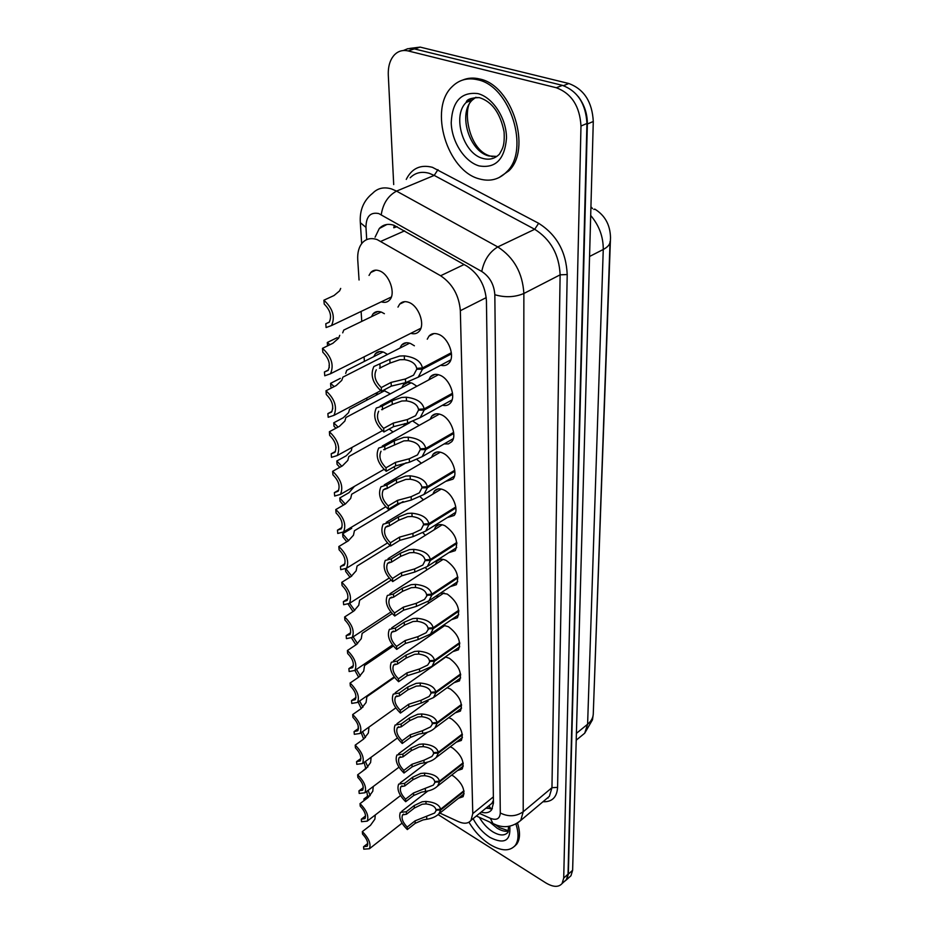 <?xml version="1.0" encoding="UTF-8"?>
<svg xmlns="http://www.w3.org/2000/svg" width="933" height="933" viewBox="0 0 933 933"><rect width="100%" height="100%" fill="white"/><g stroke="black" fill="none" stroke-linecap="round" stroke-linejoin="round"><path stroke-width="1.4" d="M427.267 339.192L428.982 336.125C431.361 333.489 434.51 332.871 438.417 334.282C448.505 337.664 455.409 356.394 449.076 362.984C446.942 365.398 444.155 366.144 440.703 365.235M428.725 379.906L430.381 376.839C432.737 374.226 435.874 373.666 439.805 375.159C449.624 378.67 456.447 396.677 450.417 403.009C448.423 405.295 445.764 406.042 442.464 405.237M430.148 419.255L431.746 416.188C434.055 413.599 437.192 413.097 441.146 414.672C450.721 418.299 457.438 435.629 451.7 441.717L448.411 443.91L444.155 443.921M431.536 457.31L433.075 454.254C435.349 451.689 438.475 451.234 442.452 452.902C451.782 456.622 458.406 473.323 452.937 479.189L445.764 481.346M432.877 494.128L434.37 491.085C436.609 488.554 439.723 488.157 443.711 489.895C452.808 493.709 459.339 509.826 454.126 515.471L447.304 517.57M434.195 529.781L435.629 526.748C437.822 524.253 440.924 523.903 444.924 525.711C455.304 533.244 458.756 541.548 455.269 550.622L448.773 552.674M435.478 564.313L436.854 561.304C439.011 558.832 442.102 558.54 446.114 560.418C456.249 567.87 459.666 575.964 456.377 584.688L450.173 586.682M450.242 746.797L452.493 747.881C461.392 754.914 464.646 761.934 462.232 768.967L457.462 770.588M440.691 593.003L447.257 594.064C457.158 601.435 460.564 609.331 457.438 617.728L451.525 619.664M443.303 625.297L448.365 626.684C458.056 633.985 461.427 641.682 458.465 649.788L452.808 651.654M448.738 717.664L451.502 718.9C460.587 725.991 463.864 733.175 461.345 740.44L456.365 742.132M447.117 687.714L450.487 689.067C459.771 696.228 463.071 703.575 460.412 711.098L455.234 712.847M445.333 656.925L449.438 658.336C458.919 665.567 462.255 673.09 459.456 680.892L454.044 682.699M451.642 775.113L453.45 776.058C462.173 783.02 465.392 789.901 463.106 796.689L458.523 798.251M397.971 307.109L399.686 304.111C401.971 301.627 404.957 301.021 408.631 302.315C418.66 305.558 425.588 324.742 419.174 331.285C417.016 333.664 414.229 334.341 410.8 333.326M399.907 348.114L401.563 345.128C403.826 342.656 406.8 342.096 410.508 343.484L414.392 345.793M401.785 387.766L403.394 384.781C405.61 382.32 408.596 381.819 412.339 383.276L416.888 386.25M413.494 421.541L419.209 425.378M417.284 459.852L421.378 463.223M420.398 497.009L423.419 499.855M423.15 533.011L425.343 535.332M430.008 634.568L430.568 635.303M425.623 567.917L427.162 569.69M427.897 601.75L428.9 603.01M369.036 275.422L370.751 272.506C372.932 270.15 375.754 269.567 379.218 270.757C389.189 273.847 396.14 293.487 389.632 299.971C387.475 302.315 384.688 302.933 381.294 301.814M371.439 316.719L373.095 313.803C375.253 311.459 378.087 310.922 381.585 312.193L384.384 313.698M373.771 356.651L375.369 353.735C377.503 351.403 380.337 350.913 383.86 352.266L387.487 354.435M383.405 390.286L390.356 393.854M389.166 429.063L393.038 431.991M393.563 467.048L395.557 468.902M397.306 503.972L397.948 504.66M439.886 813.086L458.266 821.565C464.039 824.096 468.284 823.699 471.002 820.364L472.774 813.599L460.342 310.701C459.048 295.388 452.47 283.737 440.621 275.748L377.165 239.594C371.136 237.623 366.202 238.685 362.377 242.79C358.878 246.883 357.339 252.598 357.747 259.934L359.053 280.005M593.54 706.351L610.509 237.518C610.159 224.783 604.899 215.301 594.753 209.074L593.901 209.482M397.143 226.649L393.761 227.78L394.309 225.389M489.51 805.272L491.913 803.313L493.172 800.782M361.118 311.435L361.759 321.384M364.08 356.849L364.383 361.398M366.774 398.041L366.914 400.105M437.95 630.23L438.405 628.667M436.726 597.785L438.09 594.729M403.616 426.113L404.84 423.559M376.034 395.277L377.632 392.303M578.227 96.542C584.373 104.659 587.417 113.814 587.358 124.019L568.337 874.139L566.693 879.609L564.045 881.755M409.645 48.434L420.153 47.105L568.85 83.515C584.081 89.253 592.222 101.907 593.283 121.488L572.629 870.279L570.973 875.737L568.955 877.568M481.136 812.107C485.836 813.483 489.335 812.725 491.621 809.856L493.452 803.115L486.431 300.799C485.3 285.58 478.816 274.034 466.966 266.162L394.006 225.285C388.046 223.395 383.136 224.48 379.288 228.527L375.078 237.215M379.288 228.527L386.903 224.48M393.703 184.582L388.303 75.223C387.976 66.301 390.099 59.42 394.682 54.592C398.449 50.965 402.963 49.752 408.211 50.953L556.348 87.749C571.626 93.557 579.825 106.315 580.979 126.025L563.719 878.058L562.098 883.516C558.61 887.481 553.152 887.26 545.723 882.84L438.137 814.602M403.313 50.534L407.768 48.703L413.529 48.679L562.412 85.358C577.667 91.131 585.842 103.831 586.939 123.483L568.034 874.174L566.389 879.632L564.383 881.452M492.379 808.608L485.883 808.235M370.179 795.662L368.103 790.379M362.809 785.015L363.182 786.507M366.762 791.382L367.812 797.75M365.794 799.266L363.928 798.975L368.069 795.849M364.057 800.584L363.928 798.975M375.311 814.929L374.868 819.186L370.459 825.332L362.331 831.606C368.827 838.184 371.194 843.899 369.445 848.738L402.018 823.174M362.331 831.606L362.54 834.09C366.972 838.86 368.547 842.907 367.252 846.208L363.578 846.732L363.777 849.17L369.445 848.738M367.777 843.455L363.578 846.732M464.039 791.441L440.668 810.019L438.837 813.914C436.026 816.655 432.002 818.439 426.789 819.244L423.046 819.92L415.208 823.326L407.324 829.554C400.793 823.058 398.473 817.331 400.385 812.375L406.275 811.745L414.229 805.541L422.136 801.774L425.926 801.424C434.545 802.17 439.443 804.759 440.633 809.226L463.923 790.729M440.633 809.226L435.933 809.576C435.163 806.509 431.874 804.619 426.054 803.931L422.252 804.211L414.369 808.048L406.426 814.252L402.578 814.906L403.592 814.112M402.578 814.906C401.19 818.299 402.718 822.358 407.185 827.081L415.068 820.853L434.615 813.04L436.772 809.517M440.668 810.019L435.956 810.159M406.275 811.745L406.426 814.252M407.185 827.081L407.324 829.554M479.259 178.868C447.292 170.996 428.317 108.974 452.073 86.722C459.083 79.76 467.608 77.439 477.661 79.76C510.421 86.046 530.084 150.143 506.782 171.765C499.155 179.544 489.977 181.912 479.259 178.868M462.791 80.016C468.028 77.847 473.672 77.509 479.714 79.002C512.462 85.265 532.078 149.292 508.765 170.902L498.922 177.667M515.926 824.049C518.946 833.356 518.713 840.481 515.249 845.426C509.745 851.572 501.324 851.269 489.977 844.493C481.603 839.047 474.594 831.618 468.937 822.218M517.535 823.198C520.404 832.329 520.124 839.327 516.707 844.178L514.328 846.488M367.859 767.008L365.409 761.445M360.453 755.637L360.931 758.459L356.569 761.655L360.278 760.908C361.771 757.223 360.15 752.861 355.426 747.846L355.205 745.14L363.73 738.994L368.372 732.976L368.978 727.087M364.045 762.436L365.888 768.745M362.226 771.439L365.899 768.186M365.444 737.536L362.587 731.659M361.188 732.662L363.648 739.064M358.284 728.591L358.132 726.69M362.937 707.179L359.613 700.986M358.155 702.001L361.223 708.567M355.8 697.627L355.741 696.904M360.313 675.912L356.464 669.404M354.925 670.454L358.634 677.195M463.234 763.521L439.513 781.971L437.565 786.087C434.696 788.851 430.661 790.636 425.448 791.452L421.646 792.129L413.681 795.511L405.68 801.704C399.009 795.103 396.677 789.236 398.683 784.105L404.607 783.37L412.678 777.201L420.701 773.457L424.55 773.119C433.297 773.889 438.265 776.571 439.478 781.166L463.118 762.786M439.478 781.166L434.708 781.516C433.927 778.355 430.579 776.419 424.678 775.696L420.83 775.964L412.829 779.79L404.759 785.959L400.887 786.682L401.995 785.831M400.887 786.682C399.429 790.193 400.98 794.356 405.54 799.149L413.541 792.968L433.309 785.143L435.594 781.457M439.513 781.971L434.743 782.122M404.607 783.37L404.759 785.959M405.54 799.149L405.68 801.704M462.418 734.807L438.323 753.118L436.259 757.444C433.332 760.232 429.262 762.039 424.049 762.856L420.2 763.532L412.118 766.879L403.989 773.025C397.178 766.331 394.822 760.325 396.922 754.995L402.881 754.144L411.091 748.033L419.232 744.312L423.139 743.974C432.002 744.779 437.052 747.555 438.288 752.278L462.29 734.038M438.288 752.278L433.448 752.639C432.655 749.386 429.262 747.38 423.267 746.633L419.36 746.89L411.231 750.692L403.033 756.815L399.161 757.619L400.362 756.721M399.161 757.619C397.621 761.258 399.184 765.526 403.837 770.401L411.978 764.267L423.932 760.243L431.956 756.441L434.381 752.569M438.323 753.118L433.483 753.258M402.881 754.144L403.033 756.815M403.837 770.401L403.989 773.025M461.567 705.243L437.099 723.402L434.906 727.962C431.921 730.772 427.827 732.592 422.626 733.408L418.707 734.084L410.508 737.408L402.251 743.496C395.289 736.708 392.91 730.551 395.125 725.011L401.108 724.055L409.447 717.99L417.716 714.293L421.681 713.967C430.684 714.806 435.804 717.664 437.064 722.527L461.45 704.45M437.064 722.527L432.154 722.9C431.338 719.541 427.897 717.477 421.809 716.696L417.844 716.952L409.599 720.731L401.272 726.795L397.376 727.67L398.683 726.725M397.376 727.67C395.767 731.46 397.341 735.834 402.1 740.802L410.357 734.714L422.497 730.714L430.568 726.9L433.134 722.83M437.099 723.402L432.177 723.53M401.108 724.055L401.272 726.795M402.1 740.802L402.251 743.496M460.692 674.804L435.839 692.776L433.507 697.592L421.145 703.074L408.841 707.039L400.455 713.08C393.341 706.176 390.95 699.855 393.271 694.117L399.277 693.032L407.756 687.038L416.153 683.353L420.177 683.038C429.32 683.924 434.521 686.875 435.804 691.889L460.575 673.988M435.804 691.889L430.813 692.263C429.996 688.811 426.486 686.665 420.316 685.86L416.293 686.105L407.908 689.86L399.441 695.866L395.534 696.823L396.968 695.808M395.534 696.823C393.843 700.753 395.429 705.243 400.292 710.293L408.689 704.263L421.016 700.31L429.133 696.461L431.862 692.181M435.839 692.776L430.848 692.916M399.277 693.032L399.441 695.866M400.292 710.293L400.455 713.08M373.247 786.519L372.768 791.277L368.29 797.388L360.021 803.628C366.657 810.299 369.048 816.142 367.205 821.157L400.502 795.592M360.021 803.628L360.243 806.182C364.756 811.034 366.354 815.174 365.001 818.591L361.316 819.197L361.514 821.705L367.205 821.157M365.573 815.932L361.316 819.197M371.124 757.258L370.599 762.553L366.039 768.629L357.654 774.81C364.418 781.586 366.832 787.58 364.896 792.782L398.951 767.206M357.654 774.81L357.864 777.446C362.494 782.379 364.092 786.624 362.68 790.169L358.972 790.846L359.182 793.435L364.896 792.782M363.299 787.615L358.972 790.846M356.569 761.655L356.791 764.314L362.529 763.556C364.558 758.156 362.121 752.021 355.205 745.14M394.507 677.44L366.879 696.706L366.074 702.502L361.351 708.474L352.686 714.561C359.753 721.547 362.214 727.845 360.08 733.455L395.767 707.925M352.686 714.561L352.919 717.349C357.747 722.457 359.38 726.924 357.817 730.761L354.085 731.577L354.318 734.318L360.08 733.455M358.517 728.428L354.085 731.577M357.572 643.677L353.141 636.842M351.624 638.102L355.916 644.878M354.715 610.427L349.595 603.289M348.312 604.432L353.036 611.558M351.718 576.104L345.98 568.862M345.49 569.247L345.676 571.486L350.003 577.2M351.729 528.335L342.644 533.758L348.569 540.673M342.644 533.758L342.901 536.918L346.796 541.746M393.283 646.033L364.546 665.532L363.707 671.095L358.902 677.02L350.085 683.038C357.304 690.128 359.8 696.601 357.549 702.432L394.134 676.938M350.085 683.038L350.318 685.918C355.263 691.108 356.907 695.703 355.263 699.692L351.531 700.578L351.764 703.412L357.549 702.432M355.998 697.487L351.531 700.578M392.117 613.622L362.132 633.402L361.258 638.708L356.371 644.575L347.403 650.523C354.797 657.73 357.304 664.378 354.937 670.442L392.478 644.995M347.403 650.523L347.647 653.485C352.697 658.78 354.365 663.503 352.639 667.655L348.895 668.623L349.14 671.538L354.937 670.442M353.385 665.591L348.895 668.623M391.032 580.174L359.648 600.257L358.739 605.307L353.759 611.092L344.639 616.97C352.196 624.305 354.738 631.128 352.242 637.437L390.799 612.071M344.639 616.97L344.895 620.025C350.062 625.425 351.741 630.276 349.922 634.603L346.178 635.641L346.423 638.65L352.242 637.437M350.68 632.702L346.178 635.641M390.064 545.607L357.071 566.051L356.138 570.821L351.065 576.536L341.781 582.32C349.525 589.796 352.079 596.817 349.443 603.394L389.096 578.098M341.781 582.32L342.049 585.492C347.344 590.986 349.035 595.989 347.111 600.49L343.379 601.61L343.636 604.724L349.443 603.394M347.869 598.753L343.379 601.61M459.794 643.443L434.533 661.229L432.049 666.302L419.628 671.818L407.138 675.749L398.613 681.72C391.335 674.711 388.921 668.226 391.359 662.243L397.388 661.054L406.007 655.118L414.544 651.467L418.625 651.164C427.909 652.085 433.204 655.129 434.498 660.307L459.677 642.604M434.498 660.307L429.437 660.692C428.597 657.124 425.04 654.919 418.765 654.068L414.684 654.301L406.17 658.033L397.563 663.969L393.644 665.007L395.207 663.934M393.644 665.007C391.872 669.101 393.469 673.719 398.438 678.851L406.975 672.88L419.488 668.961L427.641 665.101L430.545 660.611M434.533 661.229L429.472 661.357M397.388 661.054L397.563 663.969M398.438 678.851L398.613 681.72M458.861 611.127L433.192 628.69L430.545 634.055L418.066 639.595L405.365 643.478L396.7 649.391C389.259 642.266 386.822 635.595 389.399 629.378L395.452 628.061L404.211 622.206L412.876 618.591L417.028 618.299C426.463 619.255 431.839 622.404 433.157 627.746L458.744 610.252M433.157 627.746L428.025 628.131C427.162 624.445 423.547 622.171 417.179 621.285L413.027 621.506L404.374 625.203L395.627 631.081L391.697 632.189L393.399 631.046M391.697 632.189C389.831 636.446 391.44 641.193 396.525 646.429L405.214 640.528L417.926 636.644L426.101 632.772L429.192 628.037M433.192 628.69L428.049 628.819M395.452 628.061L395.627 631.081M396.525 646.429L396.7 649.391M457.905 577.807L431.816 595.126L428.982 600.805L416.456 606.345L403.546 610.194L394.741 616.025C387.113 608.783 384.653 601.925 387.382 595.452L393.446 594.018L402.345 588.233L411.161 584.664L415.383 584.373C424.958 585.388 430.428 588.641 431.769 594.158L457.788 576.897M431.769 594.158L426.556 594.543C425.681 590.741 422.008 588.385 415.535 587.463L411.313 587.673L402.52 591.335L393.621 597.132L389.702 598.31L391.557 597.108M389.702 598.31C387.72 602.753 389.341 607.64 394.554 612.969L403.383 607.15L416.305 603.313L424.503 599.441L427.804 594.449M431.816 595.126L426.591 595.254M393.446 594.018L393.621 597.132M394.554 612.969L394.741 616.025M354.435 486.361L349.012 492.647L339.775 497.965L345.257 504.053M339.775 497.965L340.032 501.231L343.414 505.126M351.986 447.432L351.368 450.627L346.213 455.794L336.801 461.007L341.77 466.208M338.609 483.516L338.971 484.962M336.801 461.007L337.081 464.389L339.822 467.305M384.874 390.6L349.56 409.284L348.569 412.654L343.321 417.716L333.746 422.812L338.073 427.081M335.46 444.213L336.067 447.572M333.746 422.812L334.026 426.299L335.985 428.2M340.335 378.366L330.574 383.335L334.154 386.6M332.626 405.342L332.754 408.887M383.031 351.963L346.703 370.343L345.688 373.422M330.574 383.335L330.865 386.938L331.845 387.778M337.245 337.653L327.296 342.481L329.955 344.697M381.142 312.03L343.752 330.084L342.703 332.836M329.302 367.532L329.116 365.235M327.565 345.863L327.296 342.481M340.697 288.425L339.612 290.851L334.037 295.528L323.903 300.204C332.871 308.461 335.414 316.917 331.53 325.547L391.335 297.021M323.903 300.204L324.218 304.065C330.364 310.246 332.031 316.31 329.209 322.247L325.792 323.751L326.095 327.541L331.53 325.547M329.349 322.072L325.792 323.751M403.114 501.569L354.423 530.725L353.455 535.227L348.289 540.848L338.831 546.54C346.773 554.144 349.35 561.374 346.563 568.232L387.382 543.029M338.831 546.54L339.099 549.805C344.534 555.415 346.236 560.57 344.207 565.27L340.475 566.471L340.743 569.678L346.563 568.232M344.953 563.719L340.475 566.471M406.24 462.745L351.683 494.233L350.68 498.432L345.408 503.972L335.787 509.558C343.915 517.302 346.516 524.743 343.577 531.903L385.667 506.829M335.787 509.558L336.067 512.94C341.63 518.655 343.344 523.973 341.21 528.883L337.478 530.154L337.758 533.466L343.577 531.903M341.91 527.53L337.478 530.154M409.797 422.684L348.849 456.517L347.811 460.412L342.434 465.835L332.638 471.317C340.977 479.2 343.589 486.886 340.487 494.362L383.964 469.416M332.638 471.317L332.918 474.804C338.632 480.647 340.358 486.14 338.096 491.271L334.387 492.612L334.667 496.041L340.487 494.362M338.737 490.128L334.387 492.612M411.056 382.822L345.921 417.506L344.848 421.075L339.367 426.393L329.372 431.746C337.933 439.781 340.568 447.712 337.279 455.537L382.285 430.731M329.372 431.746L329.664 435.361C335.53 441.332 337.268 447 334.877 452.365L331.192 453.788L331.483 457.333L337.279 455.537M335.437 451.455L331.192 453.788M409.634 343.169L342.889 377.142L341.77 380.372L336.183 385.562L325.99 390.775C334.784 398.974 337.443 407.173 333.956 415.36L380.664 390.705M325.99 390.775L326.305 394.519C332.335 400.63 334.072 406.496 331.542 412.106L327.88 413.599L328.183 417.273L333.956 415.36M331.985 411.441L327.88 413.599M339.74 335.332L338.597 338.224L332.883 343.274L322.491 348.336C331.53 356.709 334.201 365.188 330.504 373.76L420.876 328.253M322.491 348.336L322.818 352.219C329.011 358.47 330.76 364.535 328.078 370.424L324.439 371.975L324.754 375.789L330.504 373.76M328.381 370.016L324.439 371.975M456.913 543.426L430.381 560.488L427.361 566.494L414.788 572.046L401.668 575.836L392.711 581.586C384.897 574.215 382.425 567.159 385.294 560.406L391.37 558.867L400.432 553.176L409.389 549.642L413.681 549.362C423.419 550.423 428.97 553.794 430.346 559.485L456.797 542.481M430.346 559.485L425.04 559.87C424.153 555.951 420.421 553.514 413.844 552.546L409.552 552.744L400.607 556.371L391.557 562.074L387.627 563.334L389.656 562.063M387.627 563.334C385.551 567.964 387.172 573.002 392.525 578.437L401.505 572.699L414.637 568.92L422.847 565.036L425.075 560.616L426.381 559.777M430.381 560.488L425.075 560.616M391.37 558.867L391.557 562.074M392.525 578.437L392.711 581.586M455.899 507.949L428.912 524.719L425.67 531.075L413.062 536.638L399.732 540.37L390.612 546.027C382.6 538.516 380.116 531.25 383.148 524.218L389.224 522.538L398.449 516.952L407.569 513.465L411.931 513.197C421.821 514.305 427.466 517.803 428.865 523.681L455.782 506.969M428.865 523.681L423.477 524.078C422.567 520.019 418.777 517.5 412.083 516.497L407.733 516.672L398.636 520.264L389.423 525.862L385.504 527.203L387.72 525.862M385.504 527.203C383.3 532.032 384.944 537.221 390.414 542.773L399.557 537.116L412.911 533.396L421.133 529.512L423.512 524.836L424.912 523.973M428.912 524.719L423.512 524.836M389.224 522.538L389.423 525.862M390.414 542.773L390.612 546.027M454.849 471.317L427.384 487.761L423.92 494.49L411.29 500.053L397.726 503.727L388.443 509.278C380.232 501.639 377.725 494.14 380.944 486.793L387.008 484.997L396.408 479.515L405.68 476.087L410.112 475.83C420.177 476.985 425.914 480.612 427.349 486.688L454.733 470.29M427.349 486.688L421.868 487.084C420.946 482.897 417.074 480.285 410.275 479.235L405.843 479.399L396.595 482.944L387.218 488.437L383.3 489.848L385.726 488.425M383.3 489.848C380.979 494.898 382.623 500.251 388.245 505.908L397.54 500.368L411.126 496.706L419.349 492.834L421.903 487.877L423.407 486.979M427.384 487.761L421.903 487.877M387.008 484.997L387.218 488.437M388.245 505.908L388.443 509.278M453.753 433.46L425.81 449.554L422.101 456.692L409.447 462.232L395.662 465.847L386.204 471.282C377.772 463.491 375.264 455.759 378.658 448.085L384.723 446.172L394.286 440.808L403.721 437.425L408.234 437.192C418.474 438.405 424.317 442.16 425.775 448.446L453.636 432.399M425.775 448.446L420.2 448.855C419.255 444.516 415.325 441.81 408.409 440.714L403.896 440.866L383.685 449.718M381.037 451.21C378.576 456.494 380.232 462.022 385.994 467.795L395.464 462.371L409.284 458.779L417.494 454.931L420.235 449.671L421.868 448.726M425.81 449.554L420.235 449.671M384.723 446.172L384.932 449.718M385.994 467.795L386.204 471.282M452.633 394.332L424.188 410.042L420.188 417.611L407.558 423.127L393.516 426.661L383.883 431.979C375.229 424.037 372.71 416.048 376.302 408.013L382.355 405.995L392.093 400.758L401.703 397.446L406.298 397.225C416.713 398.496 422.661 402.38 424.142 408.899L452.517 393.236M424.142 408.899L418.474 409.307C417.506 404.817 413.506 402.006 406.473 400.863L401.878 400.992L392.303 404.421L381.597 409.669M378.693 411.231C376.092 416.759 377.748 422.474 383.673 428.375L393.318 423.069L407.383 419.558L415.57 415.721L418.509 410.147L420.282 409.179M424.188 410.042L418.509 410.147M382.355 405.995L382.577 409.669M383.673 428.375L383.883 431.979M451.467 353.864L422.497 369.153L418.206 377.189L405.587 382.67L391.3 386.122L381.492 391.3C372.594 383.195 370.063 374.938 373.876 366.529L389.831 359.298L399.616 356.056L404.281 355.846C414.882 357.187 420.935 361.223 422.451 367.964L451.35 352.721M422.451 367.964L416.689 368.372C415.698 363.73 411.628 360.814 404.467 359.625L399.802 359.73L390.041 363.089L379.451 368.197M376.279 369.83C373.515 375.614 375.171 381.527 381.27 387.568L391.09 382.402L405.412 378.973L413.564 375.171L416.724 369.246L418.66 368.232M422.497 369.153L416.724 369.246M379.906 364.395L380.128 368.197M381.27 387.568L381.492 391.3M404.607 230.859L380.921 241.332M490.98 808.853L488.927 805.75M464.074 264.529L440.621 275.748M486.245 297.615L460.342 310.701M493.37 796.864L472.774 813.599M610.054 242.009L593.283 713.582C593.225 717.57 591.324 721.127 587.603 724.241L603.254 249.473C607.803 247.082 610.077 244.388 610.077 241.402M580.979 736.265L584.699 733.221L587.603 724.241L576.407 733.361M590.927 206.764L592.583 208.607M589.551 256.482L603.254 249.473C603.348 236.83 599.161 225.494 590.682 215.453M420.153 47.105L414.707 48.948M568.85 83.515L563.45 85.649M593.283 121.488L587.358 124.019M572.629 870.279L568.337 874.139M479.527 813.413L490.338 818.288C496.543 820.632 499.855 818.871 500.286 812.981L494.828 294.735C494.105 284.507 489.743 276.751 481.755 271.468L378.786 213.575C370.366 211.884 366.086 216.479 365.969 227.372L366.716 239.618M365.969 227.372L360.336 222.707C359.497 210.322 363.602 200.513 372.64 193.283C377.655 188.116 383.976 186.67 391.603 188.956L396.548 191.113L434.207 175.404L429.273 173.328C421.658 171.159 415.302 172.64 410.193 177.771M406.252 179.404C411.815 168.325 420.538 164.29 432.399 167.31L538.644 223.29C556.663 234.684 566.191 251.77 567.206 274.535L557.584 787.394C556.954 797.295 552.079 802.077 542.936 801.762M556.348 87.749L562.412 85.358M580.979 126.025L586.939 123.483M408.211 50.953L414.38 48.866M563.719 878.058L568.034 874.174M548.056 798.042L547.414 798.007M381.247 214.695C382.985 203.581 388.081 195.72 396.548 191.113L497.779 246.93L534.714 229.285L434.207 175.404L437.962 169.631M481.755 271.468C484.064 260.155 489.405 251.98 497.779 246.93C513.92 257.415 522.608 272.937 523.868 293.487L560.127 274.838C559.17 254.627 550.703 239.443 534.714 229.285L538.644 223.29M494.828 294.735C505.138 297.709 514.818 297.289 523.868 293.487L523.203 811.757L551.963 787.685L560.127 274.838L567.206 274.535M500.286 812.981C508.427 817.028 516.066 816.62 523.203 811.757L520.742 820.434L516.765 823.571M545.887 799.289L549.374 796.35L551.963 787.685L557.584 787.394M496.216 824.947L492.939 823.512L490.338 818.288M415.068 820.853L415.208 823.326M426.673 816.783L426.789 819.244M425.926 801.424L426.054 803.931M414.229 805.541L414.369 808.048M496.811 156.429L488.822 155.963C469.252 151.414 457.765 113.558 472.238 100.111L466.208 102.42C466.617 99.411 470.978 97.813 479.294 97.603C492.029 101.58 500.286 112.998 504.077 131.833C504.951 146.913 501.919 149.292 499.47 154.12C494.887 158.762 489.37 160.196 482.921 158.435C463.339 153.852 451.77 115.879 466.208 102.42C469.894 98.688 474.361 97.114 479.597 97.673M479.049 165.899C464.494 161.666 451.654 141.699 451.222 122.631C452.272 101.394 461.159 91.714 477.883 93.603C492.916 97.324 506.549 118.514 506.502 138.072C504.718 159.403 495.563 168.686 479.049 165.899M467.771 101.825L468.669 99.808M489.452 155.776C467.841 149.315 462.045 106.56 472.238 100.111L475.912 97.254M508.567 826.44L508.03 832.271C504.706 835.991 499.61 835.828 492.729 831.781C487.318 828.271 482.862 823.466 479.352 817.366M509.768 826.241C510.911 840.936 504.286 844.645 489.872 837.379C482.897 832.819 477.311 826.568 473.101 818.649M508.357 831.116C505.091 831.746 501.336 830.755 497.079 828.154L489.813 822.101M413.541 792.968L413.681 795.511M425.32 788.921L425.448 791.452M424.55 773.119L424.678 775.696M412.678 777.201L412.829 779.79M411.978 764.267L412.118 766.879M423.932 760.243L424.049 762.856M423.139 743.974L423.267 746.633M411.091 748.033L411.231 750.692M410.357 734.714L410.508 737.408M422.497 730.714L422.626 733.408M421.681 713.967L421.809 716.696M409.447 717.99L409.599 720.731M408.689 704.263L408.841 707.039M421.016 700.31L421.145 703.074M420.177 683.038L420.316 685.86M407.756 687.038L407.908 689.86M406.975 672.88L407.138 675.749M419.488 668.961L419.628 671.818M418.625 651.164L418.765 654.068M406.007 655.118L406.17 658.033M405.214 640.528L405.365 643.478M417.926 636.644L418.066 639.595M417.028 618.299L417.179 621.285M404.211 622.206L404.374 625.203M403.383 607.15L403.546 610.194M416.305 603.313L416.456 606.345M415.383 584.373L415.535 587.463M402.345 588.233L402.52 591.335M401.505 572.699L401.668 575.836M414.637 568.92L414.788 572.046M413.681 549.362L413.844 552.546M400.432 553.176L400.607 556.371M399.557 537.116L399.732 540.37M412.911 533.396L413.062 536.638M411.931 513.197L412.083 516.497M398.449 516.952L398.636 520.264M397.54 500.368L397.726 503.727M411.126 496.706L411.29 500.053M410.112 475.83L410.275 479.235M396.408 479.515L396.595 482.944M395.464 462.371L395.662 465.847M409.284 458.779L409.447 462.232M408.234 437.192L408.409 440.714M394.286 440.808L394.484 444.353M393.318 423.069L393.516 426.661M407.383 419.558L407.558 423.127M406.298 397.225L406.473 400.863M392.093 400.758L392.303 404.421M391.09 382.402L391.3 386.122M405.412 378.973L405.587 382.67M404.281 355.846L404.467 359.625M389.831 359.298L390.041 363.089M486.921 807.383L490.326 808.899M491.913 803.313L471.002 820.364M375.369 353.735L379.743 351.531M373.095 313.803L377.842 311.517M370.751 272.506L375.906 270.138M403.394 384.781L407.698 382.495M401.563 345.128L406.252 342.749M399.686 304.111L404.794 301.651M436.854 561.304L439.816 559.392M435.629 526.748L438.86 524.731M434.37 491.085L437.904 488.962M433.075 454.254L436.936 452.015M431.746 416.188L435.968 413.844M430.381 376.839L434.988 374.378M428.982 336.125L434.008 333.559M593.26 714.293L592.467 719.81L584.699 733.221L576.221 740.161M570.973 875.737L566.693 879.609M562.098 883.516L566.389 879.632M476.355 816.002L492.939 823.512C502.782 828.562 512.054 827.536 520.742 820.434L545.653 799.488M360.336 222.707L361.654 243.653M401.785 811.29L427.897 790.974M438.837 813.914L464.109 793.796M491.539 156.429L492.589 156.651M506.782 171.765L508.765 170.902M495.691 824.877L499.12 827.373M499.633 827.699L508.438 830.755M515.249 845.426L516.707 844.178M400.199 782.95L427.629 762.086M437.565 786.087L463.293 766.04M398.578 753.771L427.606 732.207M436.259 757.444L462.441 737.502M396.922 723.716L428.072 701.126M434.906 727.962L461.567 708.135M395.23 692.729L445.811 656.995M433.507 697.592L460.657 677.894M362.529 763.556L397.376 738.003M393.493 660.786L444.936 625.437M432.049 666.302L459.724 646.767M391.732 627.827L444.038 592.898M430.545 634.055L458.744 614.695M389.924 593.808L443.128 559.357M428.982 600.805L457.741 581.644M388.07 558.669L442.207 524.754M427.361 566.494L456.692 547.554M386.192 522.375L441.286 489.044M425.67 531.075L455.607 512.392M384.256 484.857L440.353 452.167M423.92 494.49L454.476 476.098M382.285 446.044L439.408 414.077M422.101 456.692L453.298 438.627M380.279 405.89L438.452 374.693M420.188 417.611L452.062 399.907M418.206 377.189L450.791 359.881"/></g></svg>
